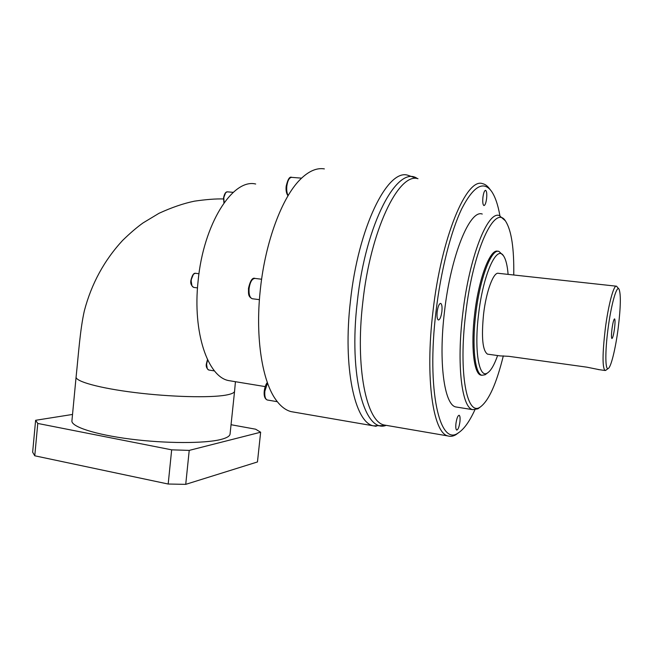 <?xml version="1.0" encoding="UTF-8"?>
<svg xmlns="http://www.w3.org/2000/svg" width="653" height="653" viewBox="0 0 653 653"><rect width="100%" height="100%" fill="white"/><g stroke="black" fill="none" stroke-linecap="round" stroke-linejoin="round"><path stroke-width="0.98" d="M277.166 401.497L276.08 400.044L277.166 401.497C281.459 406.95 286.104 410.329 291.091 411.627L294.315 412.19M260.114 291.679L260.506 287.997L260.114 291.679C255.282 338.303 262.4 381.621 276.08 400.044M230.093 433.812L230.052 434.163C229.676 436.237 226.615 438.008 220.869 439.477C204.895 443.583 165.862 443.616 130.429 439.085C94.946 434.58 70.622 426.531 71.936 420.663L76.083 377.099M234.59 391.016L234.566 391.302C234.239 392.894 231.219 394.183 225.505 395.171C209.629 397.938 170.588 396.975 135.04 392.575C99.427 388.192 74.924 381.352 76.107 376.854C78.548 353.591 80.131 329.455 84.368 310.714C91.469 283.786 104.211 260.359 122.609 240.435C130.102 233.137 136.918 227.293 143.056 222.918L158.973 213.319C171.723 207.458 183.558 203.401 194.48 201.157C206.34 199.443 216.004 198.708 223.465 198.961M231.725 381.091L228.721 380.601C207.858 376.952 192.447 332.589 198.096 281.1C203.385 223.881 232.794 178.293 255.674 184.015M614.514 328.516C615.175 322.884 615.199 319.668 614.595 318.876C613.755 319.252 612.881 322.598 611.983 328.916C611.322 334.565 611.298 337.772 611.902 338.54C612.751 338.14 613.624 334.793 614.514 328.516M599.438 369.712L586.892 367.174L508.736 356.318L499.961 355.885M459.916 421.903C460.308 418.059 460.055 415.847 459.157 415.267C457.818 415.545 456.749 418.271 455.957 423.446C455.574 427.299 455.827 429.511 456.716 430.074C458.071 429.78 459.132 427.062 459.916 421.903M441.877 311.644C442.318 306.91 441.918 304.159 440.685 303.392C439.143 303.596 437.975 306.379 437.175 311.734C436.743 316.485 437.135 319.227 438.367 319.986C439.91 319.766 441.077 316.991 441.877 311.644M486.591 198.667C487.04 193.876 486.705 191.092 485.595 190.325C484.461 190.496 483.571 192.79 482.934 197.222C482.494 202.022 482.828 204.805 483.93 205.556C485.073 205.377 485.963 203.083 486.591 198.667M607.935 329.561C605.029 351.812 605.241 370.259 608.131 368.553C610.922 367.737 615.632 348.441 618.22 327.92C620.734 307.032 620.995 294.103 619.02 289.132C616.701 284.814 610.988 305.122 607.935 329.561M606.139 370.031L604.964 370.48C602.335 367.378 602.417 353.657 605.225 329.308C608.229 305.229 613.812 284.406 616.522 286.21L618.873 288.944M508.107 274.382C507.381 265.485 505.863 259.339 503.561 255.927C496.794 244.369 483.098 274.456 478.576 314.297C474.029 350.645 479.024 379.14 487.513 372.928C490.917 370.724 494.28 364.929 497.602 355.542M486.795 373.483L485.203 374.732L481.947 375.287C474.96 374.014 471.784 346.31 475.776 314.036C479.857 278.341 491.44 248.352 498.933 251.397L503.169 255.421M513.748 274.995C514.164 248.491 511.487 230.607 505.691 221.343C495.137 202.993 472.943 249.617 465.646 314.158C458.373 372.863 466.928 416.916 480.233 407.048C488.738 400.852 496.435 383.801 503.316 355.869M480.33 406.99L477.923 408.819L472.682 409.66C461.842 407.725 456.463 364.994 462.732 313.889C469.18 257.184 487.66 210.723 499.292 215.547L505.063 220.534M499.912 215.727C497.937 204.577 495.088 196.373 491.374 191.109C483.277 180.489 473.449 186.285 461.883 208.503C450.937 231.105 440.791 270.791 435.984 311.759C426.393 390.421 439.836 446.913 458.218 432.939C463.85 429.413 469.401 421.724 474.87 409.88M458.806 432.572L455.941 434.669C453.198 436.294 450.562 436.726 448.015 435.959C433.176 433.331 424.866 378.414 432.972 311.481C441.281 236.998 466.617 177.298 482.6 183.664C485.179 184.244 487.522 185.991 489.636 188.897L490.485 189.982M616.154 286.169L498.59 273.346C493.684 271.37 486.216 291.075 483.571 314.142C481.294 337.503 482.616 350.832 487.513 354.138L488.15 354.22M482.249 214.045C469.923 209.197 450.815 255.274 444.497 311.595C438.31 362.358 444.342 404.909 455.802 406.95L457.443 407.211M497.945 251.299L497.864 251.291C490.346 248.238 478.739 278.219 474.658 313.897C470.666 346.155 473.874 373.851 480.886 375.132L481.865 375.271M324.37 168.898C316.999 167.666 309.293 170.849 301.245 178.465L299.825 179.885C281.99 197.818 265.551 241.381 260.506 287.997M35.613 420.295L32.65 452.178L34.764 455.794L168.188 484.028L185.73 484.355L257.462 461.957L260.645 432.221L189.223 450.39L171.666 449.835L37.776 423.446L35.613 420.295L72.532 414.443M231.048 424.719L255.625 429.201L260.645 432.221M37.776 423.446L34.764 455.794M171.666 449.835L168.188 484.028M189.223 450.39L185.73 484.355M299.825 179.885L301.245 178.465M207.63 359.893L206.691 363.672C206.454 367.231 207.14 369.345 208.748 370.006L208.968 370.039M207.221 368.463L206.487 363.623M197.508 287.9L193.761 287.418C191.198 285.696 190.268 283.28 190.954 280.178C192.211 275.044 193.802 272.758 195.745 273.329C193.459 273.387 191.949 275.68 191.231 280.219C190.994 284.267 191.843 286.667 193.761 287.418L194.023 287.451M191.933 285.696L191.027 280.194L193.296 274.521M233.252 192.349L227.66 191.86C225.701 191.933 224.412 194.006 223.799 198.079L224.118 202.699M224.02 202.822L223.587 198.088M267.518 382.993L264.849 391.204C264.473 396.183 265.281 399.114 267.248 399.987L267.526 400.036M259.421 299.662L252.205 298.723C247.528 296.291 248.687 292.952 248.475 288.324C250.295 280.553 252.499 277.256 255.07 278.431C252.115 278.545 250.123 281.876 249.095 288.43C248.711 294.25 249.748 297.678 252.205 298.723L252.548 298.764M287.997 195.843C286.341 193.427 285.736 190.194 286.185 186.154C287.826 179.208 289.679 176.277 291.744 177.363C289.303 177.494 287.663 180.432 286.814 186.162C286.455 190.194 286.904 193.329 288.161 195.565M357.273 301.996C365.574 223.073 397.808 164.025 417.422 178.612L407.741 175.216C387.58 168.613 358.187 227.358 350.424 301.196C342.67 367.525 354.84 422.54 373.377 425.838L385.727 425.536C364.66 432.923 348.522 376.218 357.273 301.996M418.002 178.702C398.746 172.253 370.447 230.101 362.758 302.633C355.101 367.802 366.504 421.862 384.225 425.013L386.813 425.454M376.161 426.311L291.091 411.627M386.356 425.372L448.015 435.959M223.587 198.063L225.538 192.986M206.495 363.574L207.532 359.689M214.527 370.937L208.748 370.006C206.56 368.406 205.785 366.276 206.43 363.59L207.483 359.591M223.955 202.928L223.522 198.063C224.363 193.835 225.66 191.762 227.424 191.835M277.321 401.701L267.248 399.987C264.767 398.852 263.771 395.865 264.253 391.016C264.889 386.878 265.918 384.046 267.346 382.511M228.721 380.601L265.2 386.6M608.131 368.553L605.535 370.471M487.513 372.928L485.203 374.732M480.233 407.048L477.923 408.819M458.218 432.939L455.941 434.669M487.513 354.138L500.182 355.901M598.197 369.533L604.964 370.48M455.802 406.95L472.682 409.66M480.886 375.132L481.947 375.287M234.566 391.278L235.431 381.703M230.052 434.163L234.566 391.302M291.744 177.363L301.572 178.147M255.07 278.431L261.616 279.231M195.745 273.329L198.977 273.729"/></g></svg>
